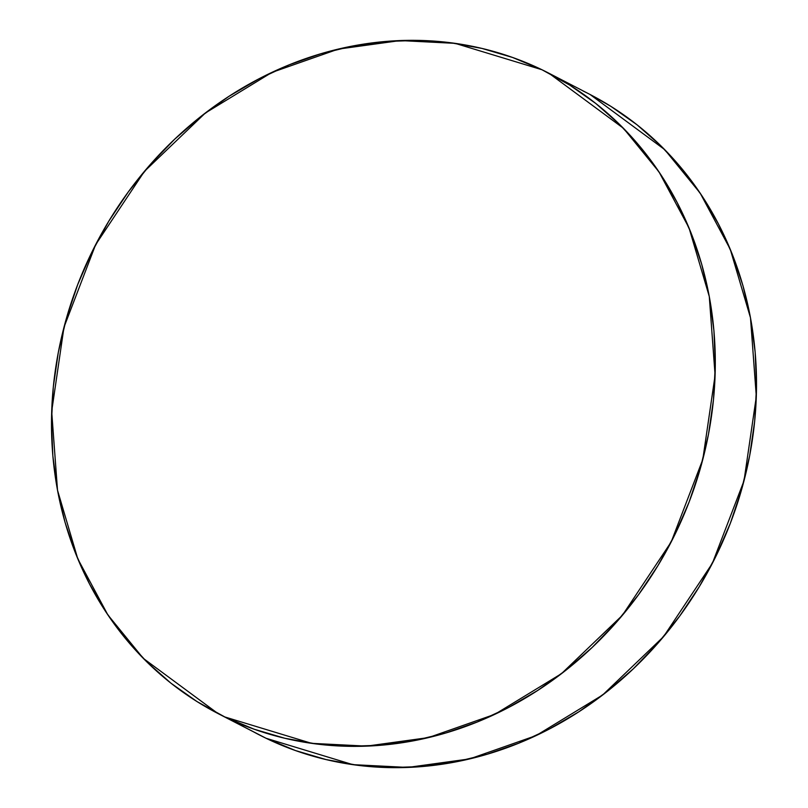 <?xml version="1.0" encoding="UTF-8"?>
<svg xmlns="http://www.w3.org/2000/svg" width="808" height="808" viewBox="0 0 808 808"><rect width="100%" height="100%" fill="white"/><g stroke="black" fill="none" stroke-linecap="round" stroke-linejoin="round"><path stroke-width="1.21" d="M217.938 713.514L266.064 738.27L217.938 713.514L143.339 658.409L107.848 614.888L77.78 558.813L57.509 490.224L51.682 411.403L63.983 327.23L95.607 244.733L144.41 171.397L205.333 113.029L271.953 72.387L338.35 49.096L400.223 40.572L455.167 43.359L541.936 69.73L569.751 85.113L595.779 103.464L619.756 124.604L641.461 148.329L660.681 174.417L677.225 202.616L690.941 232.654L701.697 264.226L709.394 297.051L713.939 330.805L715.302 365.166L713.474 399.788L708.475 434.351L700.334 468.519L689.143 501.97L675.003 534.371L658.065 565.408L638.471 594.789L616.423 622.241L592.133 647.481L565.832 670.266L537.785 690.396L508.232 707.656L477.488 721.898L445.834 732.977L413.585 740.774L381.043 745.229L348.521 746.299L316.332 743.966L284.79 738.26L254.197 729.23L224.856 716.969L197.031 701.586L171.013 683.245L147.026 662.106L125.331 638.37L106.111 612.282L89.567 584.083L75.841 554.056L65.084 522.473L57.398 489.648L52.843 455.894L51.48 421.534L53.308 386.911L58.317 352.349L66.458 318.18L77.649 284.729L91.779 252.338L108.727 221.291L128.31 191.91L150.359 164.468L174.649 139.228L200.95 116.433L229.007 96.303L258.55 79.043L289.294 64.802L320.948 53.732L353.207 45.925L385.749 41.471L418.271 40.4L450.46 42.733L481.992 48.44L512.585 57.469L541.936 69.73L548.854 73.195L623.453 128.29L658.944 171.811L689.012 227.886L709.283 296.475L715.1 375.296L702.798 459.469L671.185 541.966L622.382 615.312L561.459 673.67L494.829 714.312L428.432 737.603L366.569 746.127L311.625 743.34L224.856 716.969A360.388 323.897 117.3 0 1 91.779 252.338A360.388 323.897 117.3 0 1 541.936 69.73L541.936 69.73A360.388 323.897 117.3 0 1 675.003 534.371A360.388 323.897 117.3 0 1 224.856 716.969L266.064 738.27L352.833 764.641L407.777 767.428L469.65 758.904L536.047 735.613L602.667 694.971L663.59 636.603L712.393 563.267L744.016 480.77L756.318 396.597L750.491 317.776L730.22 249.187L700.152 193.112L664.661 149.591L590.062 94.486L548.854 73.195M252.318 731.169A360.388 323.897 -62.7 0 0 266.064 738.27L295.415 750.531L326.008 759.56L357.54 765.267L389.729 767.6L422.251 766.529L454.793 762.075L487.052 754.268L518.706 743.198L549.45 728.957L578.993 711.697L607.05 691.567L633.351 668.771L657.641 643.532L679.69 616.09L699.274 586.709L716.221 555.662L730.351 523.271L741.542 489.82L749.683 455.651L754.692 421.089L756.52 386.466L755.157 352.106L750.602 318.352L742.916 285.527L732.159 253.944L718.433 223.917L701.889 195.718L682.669 169.629L660.974 145.894L636.987 124.755L610.969 106.414L589.82 94.364M583.144 91.031A360.388 323.897 -62.7 0 1 716.221 555.662A360.388 323.897 -62.7 0 1 266.064 738.27L224.856 716.969"/></g></svg>
